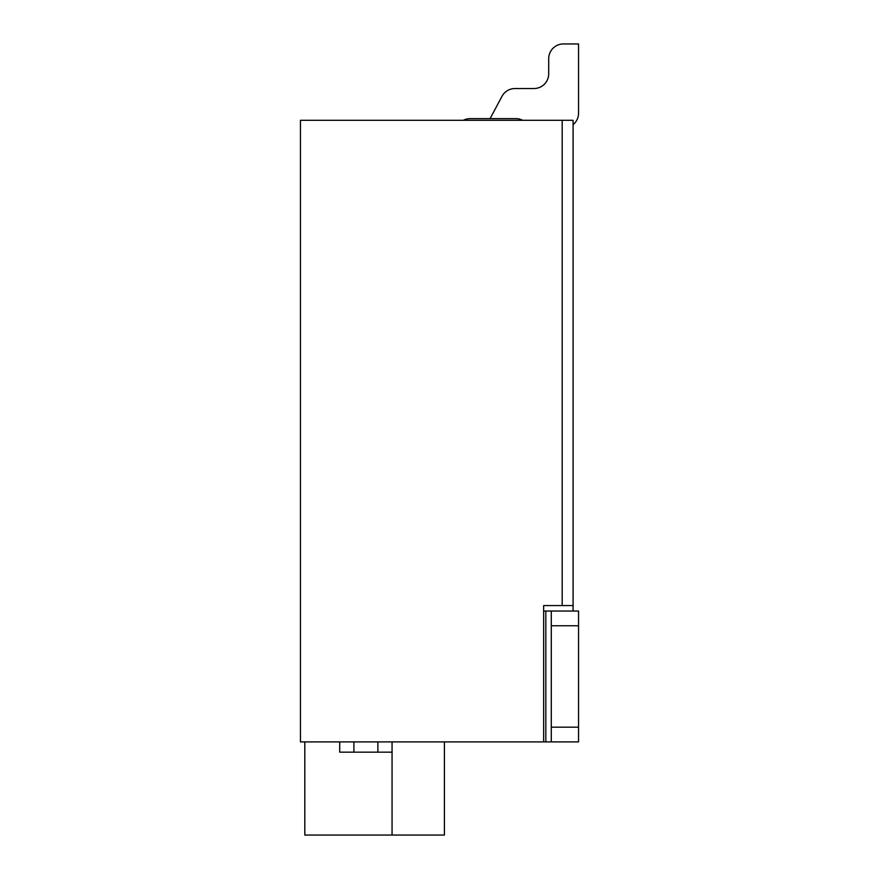 <?xml version="1.0" encoding="UTF-8"?>
<svg xmlns="http://www.w3.org/2000/svg" width="879" height="879" viewBox="0 0 879 879"><rect width="100%" height="100%" fill="white"/><g stroke="black" fill="none" stroke-linecap="round" stroke-linejoin="round"><path stroke-width="1.32" d="M300.453 120.291L300.453 741.898L543.651 741.898L543.651 605.576L562.186 605.576L562.186 120.291L300.453 120.291M562.186 120.291L573.086 120.291L573.086 605.576L562.186 605.576M573.086 611.037L573.086 605.576M543.651 605.576L543.651 611.037L545.826 611.037L545.826 741.898L551.276 741.898L551.276 611.037L578.547 611.037L578.547 741.898L551.276 741.898M339.712 741.898L339.712 752.171L353.896 752.171L353.896 741.898M377.882 741.898L377.882 752.171L392.056 752.171L392.056 835.05L304.815 835.05L304.815 741.898M444.411 741.898L444.411 835.05L392.056 835.05M392.056 752.171L392.056 741.898M377.882 752.171L353.896 752.171M522.697 120.291A14.723 14.723 0 0 0 515.907 118.632L470.133 118.632L490.075 118.632L502.008 96.305A14.723 14.723 0 0 1 514.995 88.526L533.982 88.526A14.723 14.723 0 0 0 548.705 73.803L548.705 58.673A14.723 14.723 0 0 1 563.417 43.95L578.547 43.95L563.417 43.95L578.547 43.95L563.417 43.95L578.547 43.95L563.417 43.95L578.547 43.95L563.417 43.95L578.547 43.95L563.417 43.95L578.547 43.95L563.417 43.95L578.547 43.95L563.417 43.95L578.547 43.95L563.417 43.95L578.547 43.95L563.417 43.95L578.547 43.95L563.417 43.95L578.547 43.95L563.417 43.95L578.547 43.95L563.417 43.95L578.547 43.95L578.547 113.204A14.723 14.723 0 0 1 573.086 124.642M470.133 118.632A14.723 14.723 0 0 0 463.343 120.291M543.651 741.898L545.826 741.898M551.276 611.037L545.826 611.037M490.075 118.632L502.008 96.305L490.075 118.632M533.982 88.526L514.995 88.526L533.982 88.526A14.723 14.723 0 0 0 548.705 73.803A14.723 14.723 0 0 1 533.982 88.526L514.995 88.526L533.982 88.526A14.723 14.723 0 0 0 548.705 73.803A14.723 14.723 0 0 1 533.982 88.526L514.995 88.526L533.982 88.526A14.723 14.723 0 0 0 548.705 73.803A14.723 14.723 0 0 1 533.982 88.526L514.995 88.526L533.982 88.526A14.723 14.723 0 0 0 548.705 73.803A14.723 14.723 0 0 1 533.982 88.526L514.995 88.526L533.982 88.526A14.723 14.723 0 0 0 548.705 73.803A14.723 14.723 0 0 1 533.982 88.526L514.995 88.526L533.982 88.526A14.723 14.723 0 0 0 548.705 73.803A14.723 14.723 0 0 1 533.982 88.526L514.995 88.526L533.982 88.526A14.723 14.723 0 0 0 548.705 73.803A14.723 14.723 0 0 1 533.982 88.526L514.995 88.526L533.982 88.526A14.723 14.723 0 0 0 548.705 73.803A14.723 14.723 0 0 1 533.982 88.526L514.995 88.526L533.982 88.526A14.723 14.723 0 0 0 548.705 73.803A14.723 14.723 0 0 1 533.982 88.526L514.995 88.526L533.982 88.526A14.723 14.723 0 0 0 548.705 73.803A14.723 14.723 0 0 1 533.982 88.526L514.995 88.526L533.982 88.526A14.723 14.723 0 0 0 548.705 73.803A14.723 14.723 0 0 1 533.982 88.526L514.995 88.526L533.982 88.526A14.723 14.723 0 0 0 548.705 73.803A14.723 14.723 0 0 1 533.982 88.526M551.276 727.175L578.547 727.175M578.547 625.749L551.276 625.749"/></g></svg>
